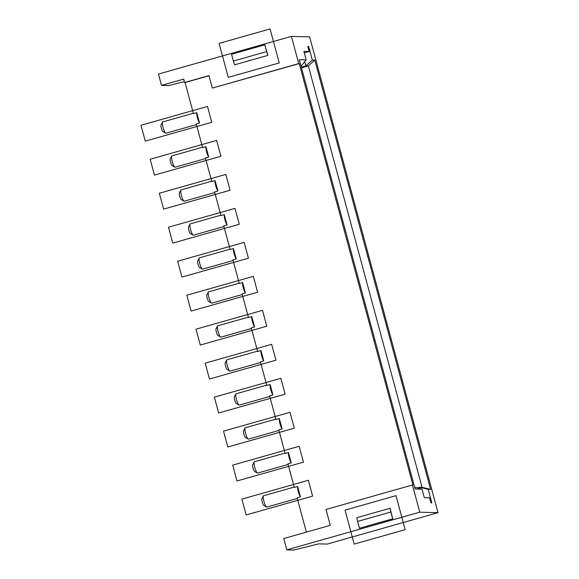 <?xml version="1.0" encoding="UTF-8"?>
<svg xmlns="http://www.w3.org/2000/svg" width="579" height="579" viewBox="0 0 579 579"><rect width="100%" height="100%" fill="white"/><g stroke="black" fill="none" stroke-linecap="round" stroke-linejoin="round"><path stroke-width="0.87" d="M430.617 489.385L314.788 60.122L312.327 60.05L308.658 46.458L307.804 46.436L309.172 51.495L303.881 51.35L306.182 59.89L299.292 59.702L415.114 488.966L422.011 489.154L424.313 497.687L429.604 497.831L430.964 502.89L431.818 502.912L428.149 489.313L430.617 489.385L422.055 487.315L308.346 65.905L301.485 67.852M428.149 489.313L419.587 487.25L422.055 487.315M236.37 403.491A3.525 0.709 -105.8 0 1 236.254 403.454A3.525 0.709 -105.8 0 1 234.77 400.284A3.525 0.709 -105.8 0 1 234.372 396.81L235.87 393.995A5.877 1.18 -105.8 0 1 236.066 393.814A5.877 1.18 -105.8 0 1 236.138 393.8M431.818 502.912L430.914 502.695M217.907 191.005A5.877 1.18 -105.8 0 1 215.764 185.794A5.877 1.18 -105.8 0 1 215.106 180.619L217.907 191.005L214.585 191.946L220.954 215.547L224.276 214.606L227.077 224.985L223.755 225.926L230.124 249.527L233.446 248.586L236.246 258.972L232.924 259.913L239.293 283.515L242.615 282.574L245.416 292.96L242.094 293.9L248.463 317.502L251.785 316.561L254.586 326.94L251.264 327.88L257.633 351.489L260.955 350.541L263.756 360.927L260.434 361.868L266.803 385.469L270.125 384.528L272.926 394.914L269.604 395.855L275.973 419.457L279.295 418.516L282.096 428.894L278.774 429.835L285.143 453.444L288.465 452.496L291.266 462.882L287.944 463.822L294.313 487.424L297.635 486.483L300.436 496.869L297.114 497.81L306.371 532.123M208.737 157.018A5.877 1.18 -105.8 0 1 206.594 151.807A5.877 1.18 -105.8 0 1 205.936 146.632L208.737 157.018L205.415 157.958L211.784 181.56L215.106 180.619M199.567 123.03A5.877 1.18 -105.8 0 1 197.425 117.819A5.877 1.18 -105.8 0 1 196.766 112.652L199.567 123.03L196.245 123.971L202.614 147.573L205.936 146.632M184.339 81.661L168.496 85.591L161.49 85.395L183.652 79.12L184.571 82.515L185.063 82.529L193.444 113.593L196.766 112.652M419.782 512.183L286.808 549.862L293.821 550.05L318.826 543.847L327.2 544.072L438.006 512.676L309.627 36.882L291.403 36.397L298.735 63.581L299.227 63.596L412.936 485.014L412.443 484.999L419.782 512.183L438.006 512.676M356.852 517.677A7.057 1.411 74.2 0 0 357.619 521.433L359.45 528.229L392.692 518.806L390.861 512.01A7.057 1.411 -105.8 0 1 390.094 508.261L356.852 517.677M314.788 60.122L308.346 65.905L305.886 65.84L304.757 61.649M301.297 67.135L305.886 65.84L312.327 60.05M300.95 65.861L301.449 65.716L300.906 65.702M161.49 85.395L158.436 74.069L291.403 36.397M304.293 52.877L309.172 51.495M230.167 371.103A5.877 1.18 -105.8 0 1 230.102 371.139A5.877 1.18 -105.8 0 1 230.022 371.146A5.877 1.18 -105.8 0 1 229.834 371.081A5.877 1.18 -105.8 0 1 227.366 365.805A5.877 1.18 -105.8 0 1 226.7 360.015A5.877 1.18 -105.8 0 1 226.896 359.827A5.877 1.18 -105.8 0 1 226.968 359.82M306.182 59.89L301.449 65.716M299.227 63.596L212.305 88.073L298.735 63.581M412.443 484.999L326.013 509.484L330.291 525.348L283.753 538.535L286.808 549.862M272.926 394.914A5.877 1.18 -105.8 0 1 270.784 389.703A5.877 1.18 -105.8 0 1 270.125 384.528M239.337 405.09A5.877 1.18 -105.8 0 1 239.272 405.119A5.877 1.18 -105.8 0 1 239.192 405.134A5.877 1.18 -105.8 0 1 239.004 405.068A5.877 1.18 -105.8 0 1 236.536 399.785A5.877 1.18 -105.8 0 1 235.87 393.995M414.615 487.12L422.011 489.154M417.539 487.836L419.587 487.25L419.934 488.538M257.677 473.057A5.877 1.18 -105.8 0 1 257.612 473.094A5.877 1.18 -105.8 0 1 257.532 473.101A5.877 1.18 -105.8 0 1 257.344 473.036A5.877 1.18 -105.8 0 1 254.876 467.76A5.877 1.18 -105.8 0 1 254.21 461.97A5.877 1.18 -105.8 0 1 254.405 461.781A5.877 1.18 -105.8 0 1 254.478 461.774M248.507 439.077A5.877 1.18 -105.8 0 1 248.442 439.106A5.877 1.18 -105.8 0 1 248.362 439.114A5.877 1.18 -105.8 0 1 248.174 439.056A5.877 1.18 -105.8 0 1 245.706 433.772A5.877 1.18 -105.8 0 1 245.04 427.982A5.877 1.18 -105.8 0 1 245.235 427.794A5.877 1.18 -105.8 0 1 245.308 427.787M267.903 55.389A7.057 1.411 -105.8 0 1 266.637 51.625L264.806 44.829L267.903 55.389L234.661 64.812A7.057 1.411 74.2 0 1 233.395 61.048L266.637 51.625M233.395 61.048L231.564 54.245L264.806 44.829M218.03 335.523A3.525 0.709 -105.8 0 1 217.914 335.487A3.525 0.709 -105.8 0 1 216.43 332.317A3.525 0.709 -105.8 0 1 216.032 328.843L217.53 326.028A5.877 1.18 -105.8 0 1 217.726 325.839A5.877 1.18 -105.8 0 1 217.798 325.832M390.094 508.261L392.692 518.806M208.983 75.755L185.063 82.529M184.571 82.515L208.947 75.61L212.305 88.073M392.938 518.813L359.45 528.229M308.658 46.458L307.977 47.073M291.266 462.882A5.877 1.18 -105.8 0 1 289.124 457.671A5.877 1.18 -105.8 0 1 288.465 452.496M266.847 507.045A5.877 1.18 -105.8 0 1 266.781 507.074A5.877 1.18 -105.8 0 1 266.702 507.088A5.877 1.18 -105.8 0 1 266.514 507.023A5.877 1.18 -105.8 0 1 264.046 501.74A5.877 1.18 -105.8 0 1 263.38 495.95A5.877 1.18 -105.8 0 1 263.575 495.769A5.877 1.18 -105.8 0 1 263.648 495.754M165.978 133.213A5.877 1.18 -105.8 0 1 165.912 133.242A5.877 1.18 -105.8 0 1 165.84 133.25A5.877 1.18 -105.8 0 1 165.645 133.184A5.877 1.18 -105.8 0 1 163.177 127.908A5.877 1.18 -105.8 0 1 162.511 122.118A5.877 1.18 -105.8 0 1 162.706 121.93A5.877 1.18 -105.8 0 1 162.779 121.923M163.01 131.614A3.525 0.709 -105.8 0 1 162.894 131.578A3.525 0.709 -105.8 0 1 161.411 128.408A3.525 0.709 -105.8 0 1 161.013 124.934L162.511 122.118M175.148 167.193A5.877 1.18 -105.8 0 1 175.082 167.23A5.877 1.18 -105.8 0 1 175.01 167.237A5.877 1.18 -105.8 0 1 174.815 167.172A5.877 1.18 -105.8 0 1 172.347 161.896A5.877 1.18 -105.8 0 1 171.681 156.098A5.877 1.18 -105.8 0 1 171.876 155.917A5.877 1.18 -105.8 0 1 171.949 155.91M172.18 165.601A3.525 0.709 -105.8 0 1 172.064 165.558A3.525 0.709 -105.8 0 1 170.581 162.395A3.525 0.709 -105.8 0 1 170.183 158.921L171.681 156.098M184.317 201.181A5.877 1.18 -105.8 0 1 184.252 201.21A5.877 1.18 -105.8 0 1 184.18 201.224A5.877 1.18 -105.8 0 1 183.984 201.159A5.877 1.18 -105.8 0 1 181.517 195.876A5.877 1.18 -105.8 0 1 180.851 190.086A5.877 1.18 -105.8 0 1 181.046 189.905A5.877 1.18 -105.8 0 1 181.118 189.89M181.35 199.581A3.525 0.709 -105.8 0 1 181.234 199.545A3.525 0.709 -105.8 0 1 179.751 196.375A3.525 0.709 -105.8 0 1 179.352 192.901L180.851 190.086M282.096 428.894A5.877 1.18 -105.8 0 1 279.954 423.683A5.877 1.18 -105.8 0 1 279.295 418.516M245.539 437.478A3.525 0.709 -105.8 0 1 245.424 437.442A3.525 0.709 -105.8 0 1 243.94 434.272A3.525 0.709 -105.8 0 1 243.542 430.798L245.04 427.982M300.436 496.869A5.877 1.18 -105.8 0 1 298.294 491.658A5.877 1.18 -105.8 0 1 297.635 486.483M263.879 505.445A3.525 0.709 -105.8 0 1 263.763 505.409A3.525 0.709 -105.8 0 1 262.28 502.239A3.525 0.709 -105.8 0 1 261.882 498.765L263.38 495.95M254.709 471.465A3.525 0.709 -105.8 0 1 254.594 471.429A3.525 0.709 -105.8 0 1 253.11 468.259A3.525 0.709 -105.8 0 1 252.712 464.785L254.21 461.97M227.077 224.985A5.877 1.18 -105.8 0 1 224.934 219.774A5.877 1.18 -105.8 0 1 224.276 214.606M193.487 235.168A5.877 1.18 -105.8 0 1 193.422 235.197A5.877 1.18 -105.8 0 1 193.35 235.204A5.877 1.18 -105.8 0 1 193.154 235.139A5.877 1.18 -105.8 0 1 190.686 229.863A5.877 1.18 -105.8 0 1 190.021 224.073A5.877 1.18 -105.8 0 1 190.216 223.885A5.877 1.18 -105.8 0 1 190.288 223.878M190.52 233.569A3.525 0.709 -105.8 0 1 190.404 233.532A3.525 0.709 -105.8 0 1 188.92 230.362A3.525 0.709 -105.8 0 1 188.522 226.888L190.021 224.073M227.2 369.511A3.525 0.709 -105.8 0 1 227.084 369.467A3.525 0.709 -105.8 0 1 225.6 366.304A3.525 0.709 -105.8 0 1 225.202 362.83L226.7 360.015M263.756 360.927A5.877 1.18 -105.8 0 1 261.614 355.716A5.877 1.18 -105.8 0 1 260.955 350.541M236.246 258.972A5.877 1.18 -105.8 0 1 234.104 253.761A5.877 1.18 -105.8 0 1 233.446 248.586M202.657 269.148A5.877 1.18 -105.8 0 1 202.592 269.184A5.877 1.18 -105.8 0 1 202.52 269.192A5.877 1.18 -105.8 0 1 202.324 269.126A5.877 1.18 -105.8 0 1 199.856 263.85A5.877 1.18 -105.8 0 1 199.19 258.06A5.877 1.18 -105.8 0 1 199.386 257.872A5.877 1.18 -105.8 0 1 199.458 257.865M199.69 267.556A3.525 0.709 -105.8 0 1 199.574 267.512A3.525 0.709 -105.8 0 1 198.09 264.35A3.525 0.709 -105.8 0 1 197.692 260.876L199.19 258.06M245.416 292.96A5.877 1.18 -105.8 0 1 243.274 287.749A5.877 1.18 -105.8 0 1 242.615 282.574M211.827 303.135A5.877 1.18 -105.8 0 1 211.762 303.164A5.877 1.18 -105.8 0 1 211.69 303.179A5.877 1.18 -105.8 0 1 211.494 303.114A5.877 1.18 -105.8 0 1 209.026 297.83A5.877 1.18 -105.8 0 1 208.36 292.04A5.877 1.18 -105.8 0 1 208.556 291.859A5.877 1.18 -105.8 0 1 208.628 291.845M208.86 301.536A3.525 0.709 -105.8 0 1 208.744 301.5A3.525 0.709 -105.8 0 1 207.26 298.33A3.525 0.709 -105.8 0 1 206.862 294.856L208.36 292.04M254.586 326.94A5.877 1.18 -105.8 0 1 252.444 321.729A5.877 1.18 -105.8 0 1 251.785 316.561M220.997 337.123A5.877 1.18 -105.8 0 1 220.932 337.152A5.877 1.18 -105.8 0 1 220.852 337.159A5.877 1.18 -105.8 0 1 220.664 337.101A5.877 1.18 -105.8 0 1 218.196 331.818A5.877 1.18 -105.8 0 1 217.53 326.028M312.624 496.131L246.14 514.97L241.863 499.112L308.346 480.273L312.624 496.131L246.14 514.97L241.863 499.112L308.346 480.273L312.624 496.131L246.14 514.97L241.863 499.112L308.346 480.273L312.624 496.131L246.14 514.97L241.863 499.112L308.346 480.273L312.624 496.131M232.693 465.125L299.177 446.286L303.454 462.143L236.97 480.983L232.693 465.125M145.271 141.131L140.994 125.274L207.477 106.435L211.755 122.299L145.271 141.131M270.067 28.95L219.094 43.396L228.264 77.376L279.237 62.937L270.067 28.95M405.17 529.662L354.196 544.108L345.026 510.121L396 495.675L405.17 529.662M294.284 428.163L227.8 447.002L223.523 431.138L290.007 412.299L294.284 428.163M196.013 329.183L262.497 310.344L266.774 326.209L200.291 345.048L196.013 329.183M218.63 413.015L214.353 397.158L280.837 378.319L285.114 394.176L218.63 413.015M205.183 363.171L271.667 344.331L275.944 360.189L209.46 379.028L205.183 363.171M225.817 174.409L230.095 190.267L163.611 209.106L159.334 193.241L225.817 174.409M186.843 295.203L253.327 276.364L257.604 292.221L191.121 311.061L186.843 295.203M248.434 258.234L181.951 277.073L177.673 261.216L244.157 242.377L248.434 258.234M150.164 159.261L216.647 140.422L220.925 156.279L154.441 175.119L150.164 159.261M172.781 243.093L168.503 227.229L234.987 208.389L239.265 224.254L172.781 243.093M390.861 512.01L357.619 521.433M266.709 385.129L236.066 393.814M285.049 453.096L254.405 461.781M193.35 113.245L162.706 121.93M202.52 147.232L171.876 155.917M211.69 181.22L181.046 189.905M275.879 419.116L245.235 427.794M294.219 487.084L263.575 495.769M220.86 215.207L190.216 223.885M257.539 351.142L226.896 359.827M230.029 249.187L199.386 257.872M239.199 283.174L208.556 291.859M248.369 317.162L217.726 325.839M236.254 403.454L239.004 405.068M196.411 124.601L165.912 133.242M297.28 498.432L266.781 507.074M260.601 362.497L230.102 371.139M223.921 226.555L193.422 235.197M217.914 335.487L220.664 337.101M269.771 396.477L239.272 405.119M181.234 199.545L183.984 201.159M172.064 165.558L174.815 167.172M245.424 437.442L248.174 439.056M214.751 192.568L184.252 201.21M199.574 267.512L202.324 269.126M208.744 301.5L211.494 303.114M263.763 505.409L266.514 507.023M251.431 328.51L220.932 337.152M205.581 158.581L175.082 167.23M227.084 369.467L229.834 371.081M288.11 464.452L257.612 473.094M242.261 294.523L211.762 303.164M254.594 471.429L257.344 473.036M190.404 233.532L193.154 235.139M233.091 260.543L202.592 269.184M162.894 131.578L165.645 133.184M278.94 430.465L248.442 439.106"/></g></svg>
